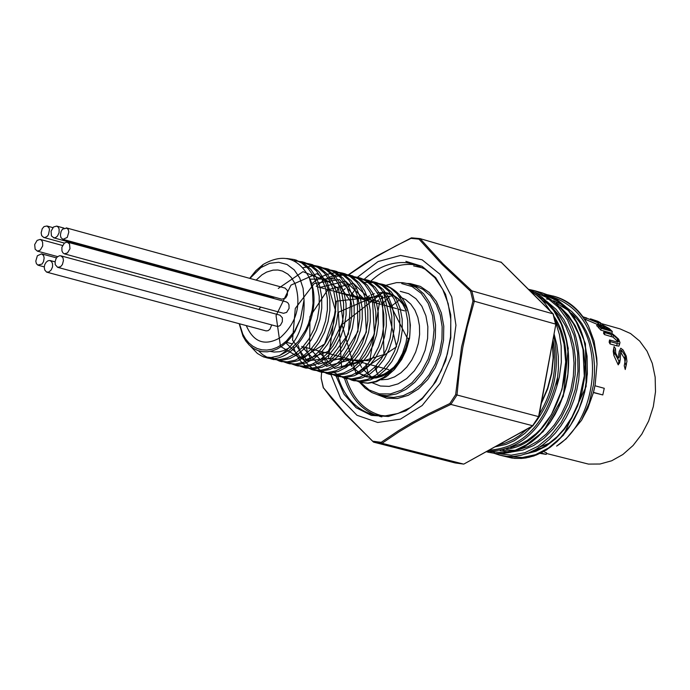 <?xml version="1.0" encoding="UTF-8"?>
<svg xmlns="http://www.w3.org/2000/svg" width="690" height="690" viewBox="0 0 690 690"><rect width="100%" height="100%" fill="white"/><g stroke="black" fill="none" stroke-linecap="round" stroke-linejoin="round"><path stroke-width="1.03" d="M600.688 323.394L620.129 328.914L630.574 333.546L639.69 341.076L647.048 351.176L652.292 363.38L655.155 377.137L655.5 391.782L653.309 406.626L648.669 420.978L641.821 434.139L633.075 445.499L622.863 454.512L611.668 460.782L600.024 464.016L588.466 464.094L546.411 453.459M586.974 318.159L585.491 317.555M597.031 324.283L584.473 318.961M612.28 331.45L601.137 328.302L597.048 324.171L598.161 323.99L601.844 325.68L601.309 324.981L602.491 324.826L609.279 328.587L612.28 331.45L611.952 333.261L600.8 330.113L596.79 325.585M616.748 345.811L610.003 343.922L609.149 342.18L609.555 339.954L617.688 342.18L618.499 341.369L617.49 338.885L617.119 340.946L613.022 337.117L604.5 334.598L603.552 333.348L603.905 331.442L610.641 333.348C610.46 332.123 613.108 334.046 618.585 339.135L619.982 342.499L618.93 346.121L616.748 345.811L617.162 343.525L610.426 341.628L609.555 339.954M617.748 342.188L617.119 340.946M619.801 343.508L618.93 346.121M626.442 364.208L625.244 369.521L624.226 365.752L625.563 359.136L625.114 355.755L624.571 358.74L621.086 352.857L620.534 352.995M624.976 361.862L624.571 358.74M619.689 362.561L618.214 364.872L613.928 355.591L613.229 351.296L613.712 348.485M618.68 357.92L619.241 351.106M594.961 385.762L604.25 388.298L602.793 394.939L593.391 392.567M546.264 454.227L546.523 452.847L544.6 452.088M540.313 453.442L546.239 454.391L541.46 453.123M602.793 394.939L593.478 392.403L594.59 387.573M583.11 316.788L597.273 322.299L599.041 322.264L596.643 320.936L596.445 322.04M596.643 320.936L590.45 318.875L590.321 319.591M590.45 318.875L590.028 319.461M591.149 319.065L597.773 321.255L600.645 322.877L600.438 324.766M600.731 323.144L598.247 322.92L598.058 323.955M598.247 322.92L586.086 317.943L585.793 319.513M586.086 317.943L583.145 317.029M601.137 328.302L600.8 330.113M610.426 341.628L610.003 343.922M617.49 338.885L613.375 335.176L613.022 337.117M613.375 335.176L604.854 332.658L604.5 334.598M604.854 332.658L603.905 331.442M619.344 343.844L617.162 343.525M625.114 355.755L621.561 350.235L620.784 350.779L620.224 359.611L618.904 361.086L614.462 352.616L613.712 348.623L614.066 346.57L615.48 348.614L615.696 353.211L618.231 358.007L619.189 356.351L619.223 351.676L620.776 348.2L623.13 350.028L626.253 356.075L626.951 361.388L626.002 365.372L624.899 362.06M626.002 365.372L625.244 369.521M621.561 350.235L621.086 352.857M620.784 350.779L620.603 351.771M620.224 359.611L619.577 363.147M618.904 361.086L618.214 364.872M614.462 352.616L613.928 355.591M615.48 348.614L615.204 350.106M619.189 356.351L619.008 357.36M619.223 352.866L618.706 355.747M605.354 328.319L610.15 330.13L603.526 325.577L602.793 325.749L605.354 328.319M599.938 326.344L601.292 327.621L604.871 328.63L599.205 324.783L598.575 324.904L599.938 326.344M606.829 329.19L605.096 328.078M603.526 325.577L603.362 326.456M608.735 328.785L608.571 329.682M604.198 327.991L604.121 328.423M599.205 324.783L599.067 325.516M52.561 266.788L51.189 269.971L48.921 271.972L46.558 272.067L44.738 269.971L44.255 267.168L44.781 264.555L46.161 262.217L48.024 260.734L49.991 260.501L51.724 261.846L52.535 263.787L52.561 266.788M62.945 257.68L63.446 260.492L62.402 264.546L60.565 266.737L57.632 267.332L55.226 264.615L55.122 261.613L56.071 258.603L57.218 256.999L59.383 255.774L60.841 255.818L62.945 257.68M62.514 229.132L66.852 228.097L68.275 229.606L68.819 232.073L67.258 237.412L62.98 239.352L60.944 237.61L60.401 235.143L61.082 231.443L62.514 229.132M42.047 264.054L37.777 265.072L36.354 263.571L35.802 261.105L37.355 255.774L41.573 253.842L43.599 255.576L44.151 258.043L43.47 261.752L42.047 264.054M41.65 235.618L41.159 232.815L42.211 228.77L44.048 226.587L46.963 226.001L49.016 227.829L49.482 229.615L48.464 234.669L47.317 236.273L45.16 237.489L43.712 237.446L41.65 235.618M67.077 242.052L69.517 243.993L69.983 248.702L67.491 252.902L64.403 253.86L62.911 252.851L61.953 250.97L61.884 247.287L64.368 243.087L67.077 242.052M37.545 251.151L35.147 249.228L34.681 244.553L37.148 240.37L40.21 239.413L41.685 240.422L42.625 242.285L42.685 245.942L40.218 250.125L37.545 251.151M53.949 237.852L51.44 235.937L51.077 231.202L53.527 226.984L56.701 226.104L58.193 227.088L59.124 228.968L59.107 232.677L57.46 236.084L55.769 237.481L53.949 237.852M258.836 309.439L260.734 307.119M64.403 253.86L283.495 313.295L286.617 312.406L289.093 308.361L288.972 304.782L287.989 302.945L286.462 301.944L67.473 242.13M265.676 296.269L266.116 295.863M62.98 239.352L281.874 299.193L285.634 298.011L287.359 294.915L287.42 290.524L285.039 288.075L66.249 227.864M57.632 267.332L276.811 326.292L279.036 326.129L280.459 325.188L282.331 321.738L282.382 317.814L279.916 315.149L60.841 255.818M46.963 272.214L266.055 330.889L268.039 330.683L269.902 329.268L271.757 324.93M53.492 237.765L272.24 297.537L274.663 297.226M277.906 270.006L282.4 271.032L287.834 274.094L291.327 277.57L294.992 283.573C301.685 304.747 296.786 322.765 280.295 337.634C264.908 346.389 253.575 342.378 246.278 325.594C253.575 342.378 264.908 346.389 280.295 337.634C296.786 322.765 301.685 304.747 294.992 283.573L291.327 277.57L287.834 274.094L282.4 271.032L277.906 270.006L273.093 270.118L266.607 272.093L261.907 274.87L256.145 280.123L261.907 274.87L266.607 272.093L273.093 270.118L277.906 270.006M388.668 369.59L383.726 368.27L388.668 369.59M399.338 299.995L390.411 306.947L399.338 299.995M374.799 367.166L378.594 376.3L374.799 367.166M239.163 323.688L242.984 336.203L245.821 341.032L249.263 345.086L253.213 348.252L257.603 350.46L262.329 351.667L267.263 351.814L272.309 350.891L277.328 348.933L282.227 345.957L286.85 342.024L291.094 337.246L294.837 331.735L300.461 319.022L304.04 299.978C304.989 326.025 296.735 344.595 279.269 355.704L271.092 357.532L263.183 356.799L265.702 357.463C294.535 367.347 326.301 311.69 309.198 277.423C298.054 257.456 282.676 253.152 263.071 264.52L255.938 270.601L249.694 278.346M286.686 258.5L294.052 259.526L301.694 262.985L308.327 268.695L313.605 276.423L317.288 285.772L319.194 296.286L319.237 307.455L317.435 318.702L313.872 329.475L308.766 339.23L302.367 347.484L295.044 353.841L287.152 357.972L279.122 359.706L271.36 358.955L268.307 357.929L262.657 354.669L258.526 350.787M293.802 260.777L302.168 261.803L309.827 265.253L316.451 270.972L321.747 278.682L325.43 288.023L327.345 298.529L327.388 309.681L325.585 320.919L322.032 331.674L316.917 341.421L310.535 349.666L303.203 355.997L295.311 360.137L287.273 361.853L279.502 361.112L271.731 357.48M306.136 263.244L310.276 264.072L317.935 267.522L324.567 273.231L329.863 280.951L333.555 290.274L335.461 300.771L335.521 311.906L333.719 323.127L330.165 333.874L325.059 343.603L318.668 351.84L311.337 358.162L303.445 362.285L295.406 364.001L287.635 363.242L283.659 361.819M314.226 265.512L318.357 266.331L326.016 269.781L332.658 275.491L337.953 283.193L341.654 292.517L343.577 303.005L343.629 314.123L341.835 325.335L338.281 336.065L333.175 345.785L326.784 353.996L319.453 360.318L311.561 364.432L303.514 366.14L295.734 365.389L291.784 363.958M322.316 267.772L326.422 268.6L334.089 272.041L340.731 277.751L346.035 285.444L349.735 294.759L351.659 305.23L351.719 316.339L349.925 327.534L346.38 338.255L341.274 347.95L334.883 356.161L327.552 362.466L319.651 366.571L311.613 368.279L303.824 367.52L299.865 366.105M330.346 270.023L334.469 270.842L342.137 274.301L348.786 279.993L354.082 287.687L357.8 296.993L359.723 307.447L359.792 318.547L357.998 329.725L354.453 340.429L349.356 350.123L342.956 358.317L335.625 364.613L327.733 368.702L319.677 370.409L311.889 369.642L304.178 366.088M338.402 272.274L342.49 273.093L350.158 276.535L356.808 282.245L362.129 289.921L365.829 299.219L367.77 309.663L367.839 320.747L366.045 331.916L362.509 342.602L357.403 352.28L351.02 360.465L343.68 366.744L335.78 370.841L327.733 372.531L319.936 371.772C308.956 368.434 301.763 359.671 298.339 345.483M316.21 286.402C327.12 276.121 338.548 272.429 350.494 275.336L358.17 278.786L364.829 284.47L370.133 292.155L373.859 301.435L375.791 311.88L375.869 322.946L374.084 334.098L370.539 344.776L365.441 354.436L359.05 362.604L351.719 368.891L343.818 372.954L335.763 374.653L326.767 373.531L318.978 369.417L313.398 363.699M311.259 360.482L307.662 352.478M307.223 351.072L306.343 347.613M354.401 276.75L358.472 277.57L366.149 281.011L372.816 286.712L378.137 294.371L381.855 303.652L383.804 314.079L383.873 325.137L382.096 336.28L378.56 346.941L373.463 356.592L367.071 364.743L359.731 371.013L351.831 375.084L343.767 376.757L335.97 375.998L328.319 372.488M362.379 278.976L366.433 279.804L374.127 283.245L380.785 288.929L386.107 296.596L389.833 305.86L391.782 316.279L391.868 327.327L390.083 338.454L386.555 349.097L381.449 358.731L375.067 366.882L367.727 373.135L359.826 377.197L351.762 378.879L343.956 378.103L332.778 371.755M327.198 364.665L326.387 363.233M325.275 360.991L323.705 356.989M323.239 355.531L322.29 351.874M341.421 291.749L345.207 288.644M347.001 287.385L349.295 285.945M370.314 281.201L374.385 282.02L382.062 285.47L388.737 291.154L394.068 298.813L397.794 308.068L399.752 318.47L399.829 329.51L398.061 340.619L394.525 351.253L389.436 360.879L383.045 369.003L375.705 375.257L367.796 379.302L359.731 380.975L351.917 380.207L344.301 376.723M378.275 283.426L382.303 284.245L389.997 287.678L396.664 293.371L402.003 301.012L405.737 310.267L407.687 320.66L407.781 331.683L406.005 342.783L402.486 353.401L397.388 363.009L391.006 371.134L383.657 377.361L375.748 381.415L367.684 383.071L359.87 382.295L352.271 378.845M398.501 295.579L407.057 308.637L408.911 314.468L410.378 325.076L409.567 337.902C412.327 310.293 404.055 292.629 384.735 284.918L379.414 283.97M335.866 291.844L379.629 301.763L369.771 360.732L328.388 358.783L336.461 301.151L382.424 296.088L383.951 354.557L341.585 367.58L338.367 312.268L383.631 292.681L396.552 346.785L356.169 373.98L341.964 324.602L383.675 291.879L407.238 338.083L409.386 338.445M289.153 347.907L283.728 350.58L279.597 351.719L274.154 352.055L270.221 351.4M278.286 288.446L302.97 271.679L326.879 281.166L335.771 311.509L324.619 344.017L301.073 358.533L280.485 346.423L276.052 315.606L290.99 285.117L316.874 273.68L338.54 288.739L343.068 321.376L328.173 351.426L303.876 360.284L285.927 342.913M309.888 279.174L334.857 278.838L350.537 301.28L348.416 334.012L330.225 358.421L307.024 360.741L292.526 340.101L295.286 308.421L314.261 283.53L339.48 279.554L357.282 299.124L357.963 331.45L341.628 358.136L318.262 364.122L301.72 346.389M319.91 287.428L345.552 281.175L364.63 299.555L366.381 332.132L350.287 359.775L326.525 366.312L309.663 348.338L309.965 316.667L327.733 289.765L353.366 283.357L372.548 301.573L374.454 334.081L358.455 361.776L334.693 368.477L317.728 350.658M353.168 380.501L362.181 381.622L370.245 379.957L378.155 375.895L385.494 369.668L391.877 361.526L396.974 351.917L400.502 341.283L402.279 330.174L402.184 319.151L400.235 308.74L396.509 299.486L391.17 291.836L384.511 286.143L376.818 282.71L362.724 282.322M345.138 378.379L354.212 379.517L362.276 377.844L370.176 373.79L377.516 367.529L383.907 359.395L389.005 349.761L392.541 339.118L394.309 328L394.231 316.952L392.282 306.541L388.556 297.278L383.235 289.619L376.559 283.926L368.883 280.476L363.552 279.536M337.281 376.309L346.225 377.421L354.289 375.731L362.19 371.669L369.53 365.407L375.921 357.248L381.018 347.605L384.546 336.944L386.331 325.809L386.253 314.761L384.313 304.333L380.587 295.061L375.265 287.385L368.607 281.701L360.922 278.251L351.262 277.268M329.13 374.161L338.221 375.3L346.277 373.618L354.186 369.538L361.526 363.268L367.908 355.1L373.005 345.44L376.542 334.771L378.327 323.619L378.258 312.553L376.309 302.116L372.6 292.836L367.278 285.16L360.62 279.459L351.641 275.698L342.223 275.12L333.986 277.078M332.442 277.69L328.983 279.364M321.204 372.065L330.2 373.187L338.255 371.487L346.156 367.408L353.487 361.12L359.878 352.952L364.976 343.275L368.52 332.589L370.306 321.428L370.237 310.345L368.305 299.9L364.587 290.611L359.283 282.926L352.625 277.233L344.948 273.775C333.348 270.937 322.17 274.387 311.432 284.142M293.457 346.734C297.235 359.43 304.204 367.278 314.364 370.297L322.152 371.065L330.208 369.357L338.1 365.269L345.44 358.981L351.822 350.779L356.928 341.102L360.473 330.398L362.267 319.228L362.198 308.137L360.266 297.675L356.558 288.377L351.253 280.683L344.603 274.982L335.754 271.239M305.014 367.796L314.088 368.926L322.135 367.227L330.036 363.13L337.367 356.825L343.758 348.623L348.864 338.919L352.409 328.207L354.194 317.021L354.143 305.912L352.211 295.449L348.51 286.134L343.206 278.441L336.556 272.731L327.621 268.962M297.062 365.7L306.006 366.804L314.045 365.088L321.945 360.982L329.277 354.66L335.668 346.449L340.774 336.737L344.319 326.008L346.121 314.812L346.061 303.686L344.138 293.207L340.437 283.892L335.142 276.181L328.5 270.48L320.841 267.03L312.009 266.021L302.919 267.755M288.817 363.527L297.899 364.656L305.937 362.949L313.829 358.826L321.169 352.504L327.552 344.267L332.666 334.547L336.211 323.808L338.014 312.587L337.962 301.461L336.039 290.964L332.356 281.632L327.051 273.93L320.419 268.212L311.526 264.46M280.796 361.413L289.774 362.517L297.813 360.792L305.704 356.67L313.036 350.33L319.427 342.093L324.533 332.347L328.086 321.6L329.889 310.371L329.837 299.219L327.931 288.722L324.24 279.381L318.953 271.662L312.32 265.952L304.661 262.493L299.201 261.545M272.628 359.257L281.632 360.37L289.662 358.636L297.554 354.505L304.885 348.157L311.268 339.903L316.382 330.156L319.936 319.384L321.747 308.137L321.695 296.976L319.798 286.462L316.106 277.121L310.828 269.393L304.195 263.675L295.303 259.914M250.513 346.242L257.344 353.418L261.967 356.144L265.693 357.472M300.469 319.022L294.544 331.191L286.428 340.989L281.787 344.69L276.897 347.484L271.886 349.287L266.858 350.072L261.941 349.821L257.258 348.545L252.902 346.268L248.987 343.059L245.597 338.988L242.802 334.15L239.482 323.774M249.935 278.415L260.898 267.599L269.695 263.33L278.631 262.269L287.023 264.512L294.251 269.894L299.753 278.036L303.108 288.317L304.04 299.978M409.619 337.91L405.987 350.58L401.761 359.369L394.456 369.486L386.098 376.878L376.197 381.82L368.098 383.261L360.249 382.398L352.314 378.836M370.452 378.224L376.214 377.93L382.019 376.3L387.685 373.376L394.249 368.089L399.45 361.991L403.805 354.85L407.143 346.941L409.351 338.436M279.269 355.704L289.308 350.227L298.339 341.464L305.644 330.087L308.473 323.679L312.199 310.052L313.019 303.091L312.518 289.567L309.198 277.423M366.062 376.783L366.226 376.826C387.03 378.905 401.235 366.079 408.851 338.35M377.301 292.879L384.83 292.465L388.781 293.233M388.625 293.19L393.36 295.096L399.001 299.27L402.572 303.514L406.281 310.448M353.427 367.666L360.266 373.782L367.977 376.749L376.507 376.757L385.106 373.713L393.809 367.209L400.416 359.007L405.435 349.14L408.514 338.298L407.022 344.569L403.986 352.573L399.889 359.887L396.224 364.734M390.048 370.504L381.432 375.636L372.686 377.499L365.907 376.749L357.403 372.479M355.005 370.349L352.935 368.029M351.684 366.356L349.244 362.241M348.674 361.068L347.665 358.645M363.734 299.564L364.406 299.029M365.528 298.192L369.53 295.717M371.427 294.794L374.291 293.681M501.25 262.347L420.089 238.628L442.971 263.77L471.857 290.878L474.315 301.22L555.571 324.093L553.026 313.846L471.857 290.878M373.626 442.152L455.176 462.938L463.577 464.085L382.027 443.282L373.626 442.152L345.38 414.198L332.071 399.087L323.429 387.746L345.319 413.612L373.368 441.971M541.503 402.408L547.558 388.211L551.491 373.161L553.13 357.851L552.414 342.887M541.305 403.495L547.696 388.832L551.819 373.221L553.475 357.334L552.604 341.843M554.061 333.908L556.873 344.931L558.322 356.558L558.426 368.417L556.847 385.331L559.357 376.904C547.239 425.868 523.063 450.682 486.83 451.355M559.349 376.904L561.324 362.379L561.177 346.147L559.418 334.503L554.941 320.177M550.413 311.164L545.385 303.919L541.107 299.158L536.441 295.027L529.678 290.542M503.691 455.986L514.524 458.376L521.726 458.419L529.049 457.289L536.311 455.012L543.504 451.596L550.465 447.086L557.063 441.583L563.282 435.079L568.948 427.74L573.977 419.667L578.349 410.878L581.929 401.632L584.689 392.015L586.595 382.07C590.528 335.952 575.753 306.231 542.262 292.896L534.414 290.654C567.879 303.945 582.653 333.693 578.729 379.914L576.823 389.876L574.063 399.51L570.475 408.756L566.102 417.562L561.073 425.644L555.416 432.992L549.188 439.504L542.599 445.024L535.647 449.535L528.454 452.968L521.183 455.245L513.877 456.383L506.676 456.349L499.724 455.159M528.307 289.188L534.741 292.267L542.211 297.33L548.464 303.134L554.01 309.939L558.771 317.633L562.686 326.129L568.25 348.398L563.325 396.241L543.254 431.561L522.52 447.836L510.902 452.217L502.76 453.528L495.342 453.468L488.598 452.295L495.575 453.477L502.786 453.502L510.048 452.373L517.362 450.061L524.538 446.62L531.455 442.118L538.096 436.546L544.298 430.043L549.939 422.703L555.01 414.526L559.349 405.772L562.937 396.509L565.722 386.771L567.611 376.878C571.286 347.173 565.058 322.799 548.938 303.747M534.379 290.645L528.79 289.377M553.225 296.036C568.12 300.469 579.859 310.422 588.458 325.887C580.583 310.655 569.526 300.9 555.286 296.622L554.286 296.346M542.245 292.896L549.689 295.648L557.149 299.814L564.998 306.119L574.252 317.219L585.431 343.698L586.155 386.452L563.532 435.123L546.584 449.906L533.922 455.961L525.858 457.953L521.192 458.47L512.023 458.082L499.758 455.167M588.458 325.887L594.073 341.084L596.781 358.145L597.005 364.139L595.168 384.684L593.314 392.86L587.794 408.471L581.541 420.288L566.093 438.9L556.623 446.102C595.91 421.426 606.036 343.292 571.355 313.174M357.394 277.294L378.06 261.562L400.554 255.438L422.108 259.802L439.953 274.232L451.76 297.019L455.935 325.275L451.872 355.359L440.099 383.321L422.159 405.53L400.424 419.132L377.732 422.478L356.963 415.259L340.696 398.527L330.889 374.463M373.247 441.264L381.165 442.333L398.285 430.827L412.456 422.375L427.835 414.129L449.845 403.529L450.863 404.418L532.896 425.79M449.845 403.529L455.659 394.637L461.532 347.036L472.952 301.047L474.315 301.22L467.121 327.276L462.835 347.303L459.661 367.649L457.013 395.008L450.837 404.409M472.952 301.047L470.606 291.266L441.859 264.21L418.959 239.111L411.007 238.378L396.129 245.726L373.083 258.509L348.864 274.689M338.316 287.135L336.789 292.103M383.89 292.914L391.98 294.863L397.768 298.537L402.615 303.936L406.281 310.793M352.236 366.062L349.727 361.784M597.005 364.139C593.84 328.733 578.945 306.334 552.319 296.942M492.66 451.579L494.489 452.338M498.378 453.641L511.35 455.176L524.831 452.692L538.053 446.24L550.284 436.184L560.944 422.91L569.405 407.091L575.184 389.609L577.987 371.194L577.625 352.832L574.054 335.426L567.447 319.91L558.193 307.102L546.661 297.485L533.422 291.542M488.848 450.242C523.486 447.836 546.445 423.289 557.727 376.585M553.751 335.573C560.539 368.21 554.148 397.483 534.577 423.419M532.085 426.317L524.788 433.423L514.326 440.694L506.055 444.412L494.954 446.861M538.743 296.942L543.125 299.141M546.765 301.392L556.097 309.379L563.842 319.565L569.811 331.674L573.752 345.181L575.564 359.809L575.15 374.912L572.562 389.833L567.922 404.133L561.427 417.269L553.354 428.792L543.962 438.322L533.706 445.481L522.865 450.078L511.989 451.933M508.513 451.941L500.164 450.743M546.359 298.891L549.844 299.641M553.535 300.737L562.1 304.583M565.766 306.86L571.803 311.63L577.28 317.348L582.067 323.86L586.164 331.183L589.51 339.17L592.02 347.656L593.702 356.635L594.504 365.873L594.435 375.265L593.486 384.761L589.096 403.184L581.541 420.288M567.939 310.19L556.192 303.048M502.915 450.13L514.878 450.311M518.483 449.699L528.169 446.525L537.545 441.246L546.377 433.95L554.346 424.911L561.237 414.302L566.792 402.503L570.88 389.781L573.312 376.559L574.02 363.147L572.95 349.977L570.147 337.565L565.679 326.163L559.685 316.098L552.311 307.645M548.921 304.695L541.857 299.917M498.387 444.964L504.821 443.256L513.334 439.461L519.466 435.562L527.281 428.973M539.39 413.922C553.259 390.885 557.805 366.105 553.018 339.584M525.771 453.942L536.035 451.234L546.126 446.12L555.597 438.805L564.23 429.43L571.639 418.364L577.625 405.884L581.937 392.438L584.421 378.43L585.008 364.311L583.645 350.546L580.35 337.539L575.253 325.758L568.465 315.502L560.254 307.154M506.589 449.052C552.216 445.455 584.766 360.982 553.958 316.348M532.145 291.999L543.823 299.736L553.639 310.526L561.246 323.998L566.283 339.54L568.525 356.394L567.905 373.937L564.48 391.247L558.426 407.6L550.034 422.289L539.778 434.553L528.083 443.972L515.568 450.087L502.838 452.64L490.409 451.588M544.6 294.777L557.442 301.082L568.543 310.854L577.435 323.688L583.714 339.031L587.061 356.04L587.354 374.023L584.594 392.075L578.962 409.23L570.734 424.798L560.375 437.943L548.455 448.034L535.526 454.675L522.295 457.522L509.453 456.495M419.908 238.593L411.456 237.834L420.089 238.628M538.881 416.708L455.659 394.637M450.863 404.418L428.801 414.983L413.396 423.229L399.174 431.716L382.027 443.282M321.178 378.267L323.343 388.022M321.695 371.255L321.169 378.18L323.429 387.746M381.165 442.333L382.001 443.282M411.456 237.834L411.007 238.378M419.951 238.602L418.959 239.111M470.606 291.266L471.822 290.87M553.346 314.235L500.871 261.967M555.838 324.309L538.588 416.691L532.464 425.963L464.042 463.965M598.98 326.18L598.661 327.94M611.538 334.547L611.185 336.487M368.52 374.894L365.743 363.475L368.52 374.894M381.76 304.549L389.936 296.105L381.76 304.549M565.119 313.286L566.326 314.054M549.602 443.092L539.709 447.042M535.889 449.397L541.779 447.965M359.093 362.561L361.603 367.416M362.578 368.9L371.643 377.137M381.113 379.828L387.832 379.284L394.551 376.895L400.968 372.755L406.807 367.046L411.783 360.025L415.69 352.004L418.338 343.344L419.615 334.443L419.451 325.689L417.873 317.478L414.949 310.19L410.809 304.143L405.642 299.598L399.683 296.76M400.278 291.335L408.635 293.664L415.984 298.736L421.857 306.257L425.903 315.779L427.86 326.732L427.602 338.436L425.144 350.175L420.624 361.215L414.336 370.884L406.677 378.586L398.104 383.856L389.151 386.374L380.371 386.012L372.298 382.803M393.766 295.751L386.995 296.45L380.268 299.012M378.672 299.9L374.739 302.608M346.251 378.586C353.056 399.312 365.234 411.757 382.786 415.923M423.013 267.953L413.595 265.9M370.668 281.253C383.976 268.988 398.096 263.416 413.025 264.555L417.053 265.141M381.889 416.863L379.517 416.329M376.231 415.328C360.948 409.515 350.365 397.155 344.457 378.224M405.867 261.338L422.038 266.305L435.675 277.596L445.542 294.276L450.751 314.933L450.803 337.738L445.68 360.672L435.821 381.682L422.133 398.915L405.841 410.852L388.392 416.484L371.324 415.389L356.1 407.712L344.017 394.197L336.047 376.024M337.833 376.412C344.258 396.897 355.945 409.627 372.885 414.604L385.149 415.889L397.94 413.5L410.628 407.428L422.513 397.906L432.958 385.391L441.384 370.504L447.353 354.022L450.553 336.78L450.82 319.677L448.155 303.6L442.721 289.369L434.855 277.708L425.031 269.178L413.81 264.072L406.445 262.683C391.403 261.545 377.197 267.211 363.82 279.666M356.351 287.825L350.572 295.915M377.74 394.74L384.365 396.474L393.671 397.449L403.262 395.637L412.672 391.109L421.426 384.071L429.085 374.877L435.252 363.975L439.616 351.917L441.954 339.308L442.152 326.784L440.211 314.976L436.227 304.48L430.405 295.812L423.048 289.386L414.526 285.522L407.937 283.668L416.45 287.532L423.807 293.957L429.62 302.634L433.605 313.148L435.545 324.964L435.338 337.496L432.992 350.115L428.628 362.19L422.453 373.1L414.802 382.312L406.048 389.35L396.638 393.895L387.047 395.715L377.74 394.74L371.901 392.558L365.252 388.203L359.524 382.2M407.186 283.461L410.3 283.625L420.391 286.402L429.275 292.482L436.408 301.504L441.341 312.958L443.765 326.137L443.532 340.239L440.634 354.41L435.261 367.761L427.731 379.491L418.528 388.867L408.213 395.336L397.414 398.518L386.797 398.234L376.999 394.533M402.719 282.676L407.937 283.668L402.572 282.659L396.543 282.624L385.581 285.384M360.585 382.484L369.141 389.962L379.293 393.878L390.35 393.947L401.537 390.126L412.042 382.674L421.133 372.1L428.136 359.154L432.552 344.75L434.053 329.941L432.552 315.787L428.154 303.289L421.185 293.328L412.163 286.609L401.727 283.581M535.647 450.665L534.241 450.294M513.921 446.637L513.067 446.413L513.921 446.637M597.048 324.171L596.738 325.87M618.499 341.369L618.395 341.947M625.563 359.136L625.149 361.396M613.712 348.64L613.229 351.296M619.215 355.911L618.904 357.627M619.223 351.676L618.714 354.462M591.485 319.16L590.355 318.84M62.531 245.493L40.21 239.413M64.377 243.087L43.712 237.446M56.502 257.879L41.573 253.842M55.088 261.872L49.991 260.501M56.701 226.104L63.929 228.088M57.641 256.62L37.165 251.074M52.863 227.622L46.963 226.001M44.264 266.883L38.381 265.305M404.625 310.88L398.07 309.068L404.625 310.88M396.647 308.672L382.131 304.652L396.647 308.672M380.733 304.264L366.105 300.219L380.733 304.264M364.743 299.839L350.011 295.76L364.743 299.839M348.666 295.389L333.831 291.284L348.666 295.389M332.52 290.921L325.697 289.032L332.52 290.921M324.421 288.679L317.564 286.781L324.421 288.679M382.622 367.977L367.761 364.01L382.622 367.977M366.683 363.725L359.74 361.87L366.683 363.725M358.679 361.586L343.646 357.575L358.679 361.586M342.62 357.299L327.474 353.254L342.62 357.299M326.482 352.995L311.224 348.924L326.482 352.995M310.259 348.666L303.057 346.742L310.259 348.666M292.491 343.922L286.54 342.335L292.491 343.922M376.309 366.295L376.438 371.832L376.309 366.295M390.411 371.453L387.996 375.498M271.351 358.955L273.861 359.619M279.907 361.215L282.003 361.767M287.627 363.251L290.119 363.906M296.139 365.493L298.227 366.045M303.824 367.52L306.3 368.175M311.889 369.65L314.364 370.297M320.22 371.841L322.403 372.419M327.966 373.885L330.424 374.532M336.41 376.11L338.419 376.645M343.956 378.103L346.406 378.75M351.917 380.207L354.367 380.846M294.044 259.526L296.545 260.225M302.168 261.803L304.661 262.502M310.276 264.072L312.76 264.77M318.754 266.444L320.841 267.03M326.422 268.591L328.897 269.29M334.469 270.842L336.936 271.541M342.49 273.093L344.948 273.783M350.494 275.336L352.944 276.017M358.472 277.57L360.922 278.251M366.442 279.795L368.883 280.485M374.851 282.158L376.818 282.702M382.303 284.245L384.735 284.927M242.802 334.15L242.984 336.203M260.898 267.599L263.071 264.52M392.325 295.846L393.878 295.82M555.286 296.622L547.653 294.768M488.598 452.295L486.243 451.683M370.754 377.551L373.359 378.241M554.493 318.375L560.263 330.484L564.032 344.051L565.688 361.845L562.005 389.505L551.379 414.707L540.891 428.861L536.225 433.51L527.393 440.332L520.803 443.989L510.704 447.482M563.609 311.224L567.741 315.692L573.373 323.636L578.479 333.943L582.99 349.407L584.283 376.024L578.487 402.563L571.846 417.226L564.066 428.964L557.123 436.71L547.23 444.757L541.279 448.215L529.92 452.355M494.247 453.347L499.707 455.159M322.748 360.18L323.041 357.567M348.338 274.818L364.208 263.804L377.266 255.749L411.249 237.929M501.199 262.217L553.268 314.002M553.363 314.286L555.821 324.257M455.21 462.947L463.706 464.103M555.804 324.386L538.89 416.656M532.801 425.92L464.085 463.947M538.856 416.751L532.922 425.747"/></g></svg>
